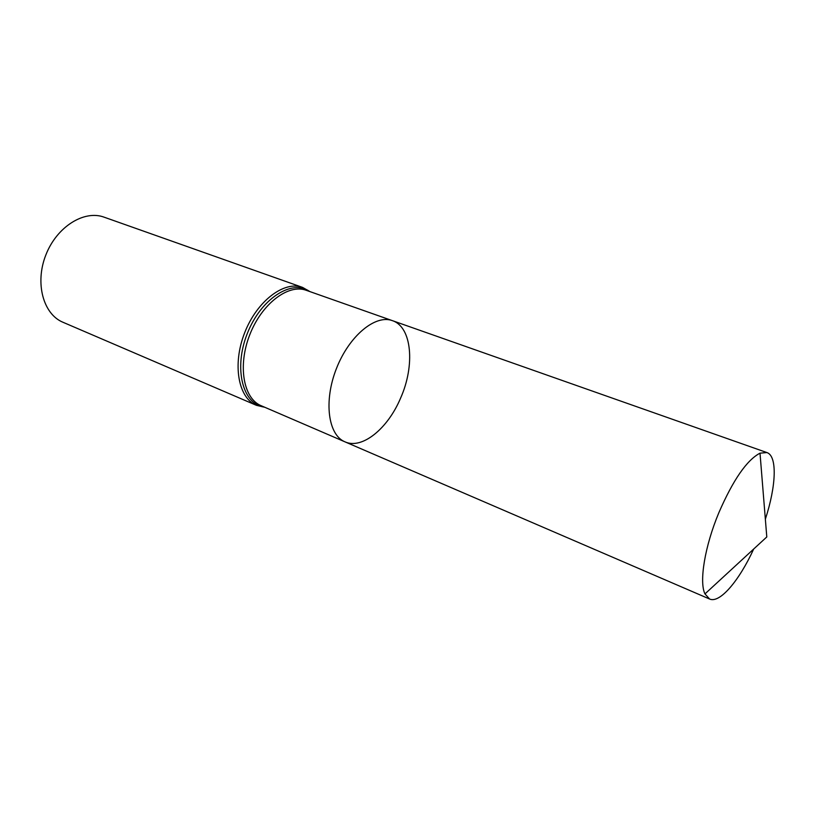 <?xml version="1.0" encoding="UTF-8"?>
<svg xmlns="http://www.w3.org/2000/svg" width="815" height="815" viewBox="0 0 815 815"><rect width="100%" height="100%" fill="white"/><g stroke="black" fill="none" stroke-linecap="round" stroke-linejoin="round"><path stroke-width="1.22" d="M400.613 398.066C387.899 428.507 362.135 449.707 344.99 441.852C328.129 435.098 323.514 401.245 336.401 368.625C349.075 335.912 375.43 314.172 392.392 320.652C411.952 326.937 415.212 365.354 400.613 398.066M256.44 405.33C238.255 397.985 232.153 364.427 244.673 332.744C256.97 300.969 284.221 280.462 302.559 287.4L104.065 217.157C84.098 209.72 56.724 226.794 45.844 254.983C34.709 283.07 43.236 314.183 62.959 322.261L256.44 405.33L264.824 407.286M392.392 320.652L306.257 290.313C288.378 283.559 261.798 303.669 249.777 334.741C237.532 365.731 243.41 398.535 261.126 405.697L344.99 441.852C328.129 435.098 323.514 401.245 336.401 368.625C349.075 335.912 375.43 314.172 392.392 320.652L766.895 452.559C777.469 455.952 776.247 485.944 765.356 519.196M753.692 549.025C739.124 580.84 719.676 603.711 709.61 599.025L704.965 593.911C698.995 581.798 704.812 546.162 718.932 512.513C733.174 479.821 746.866 460.037 760.008 453.171L766.895 452.559M309.629 291.495C291.943 278.72 260.708 298.738 247.22 333.743C233.385 368.604 242.748 404.505 264.406 407.113M302.559 287.4L310.046 291.648M344.99 441.852L709.61 599.025M704.965 593.911L766.793 536.953L760.008 453.171"/></g></svg>
